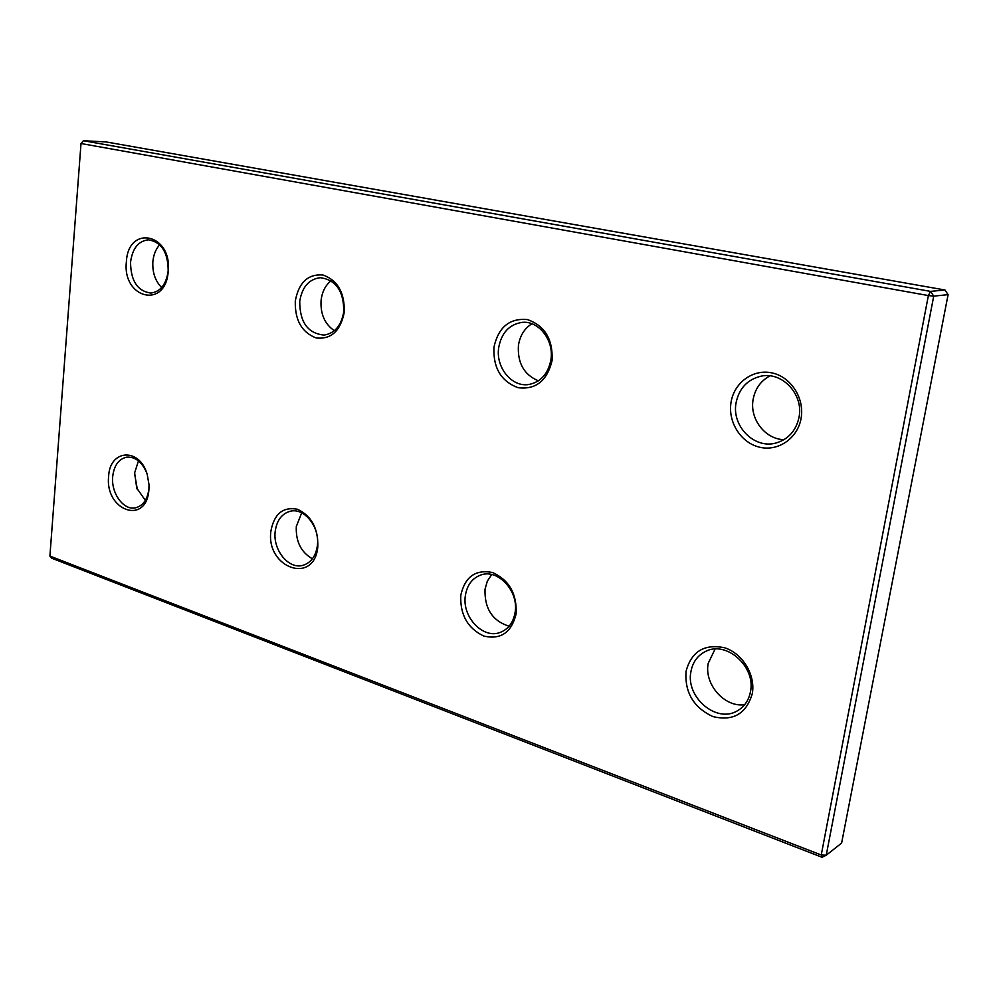<?xml version="1.0" encoding="UTF-8"?>
<svg xmlns="http://www.w3.org/2000/svg" width="998" height="998" viewBox="0 0 998 998"><rect width="100%" height="100%" fill="white"/><g stroke="black" fill="none" stroke-linecap="round" stroke-linejoin="round"><path stroke-width="1.5" d="M49.9 556.073L821.242 854.999L928.377 295.57L930.535 291.391L944.956 289.994L106.137 141.941L83.395 140.718L930.535 291.391L933.729 296.132L826.244 855.211L841.613 843.085L948.1 294.647L933.729 296.132L928.377 295.57L81.013 143.512L83.395 140.718L81.013 143.512L49.9 556.073L51.784 558.231L822.053 857.282L826.244 855.211L821.242 854.999L822.053 857.282M944.956 289.994L948.1 294.647M270.907 531.023C274.188 513.833 283.008 506.572 297.354 509.217C311.438 515.766 318.262 528.316 317.801 546.867C314.32 585.402 265.593 567.887 270.907 531.023M317.389 545.569C320.021 527.144 304.328 507.458 290.318 511.238C281.81 513.633 276.783 520.332 275.211 531.348C272.666 549.873 288.634 569.696 302.93 565.33C310.989 562.797 315.817 556.21 317.389 545.569M312.411 558.793C301.059 552.293 295.682 541.552 296.306 526.545L301.695 512.847M509.105 626.233C492.451 620.943 484.429 608.605 485.028 589.219L487.336 581.135L491.715 574.536M460.802 595.195C465.006 576.757 475.584 569.197 492.55 572.515C509.155 580.063 517.014 593.847 516.128 613.882C511.512 632.557 500.734 639.955 483.793 636.063C467.6 628.278 459.941 614.656 460.802 595.195M515.13 612.285C518.873 591.203 498.089 568.685 481.098 574.91C472.366 578.017 467.126 584.89 465.38 595.507C461.725 616.764 483.032 639.518 500.385 632.345C508.481 629.077 513.396 622.39 515.13 612.285M538.396 380.837C524.012 374.761 517.363 362.948 518.436 345.408C519.97 335.665 524.461 328.454 531.909 323.751M493.973 347.117C498.439 327.169 509.579 317.988 527.393 319.572C544.833 325.647 553.054 339.332 552.069 360.602C547.154 380.862 535.801 389.894 518.012 387.686C501.021 381.298 493.012 367.775 493.973 347.117M550.921 359.692C554.214 340.206 538.521 320.258 521.917 322.391C509.18 324.525 501.433 332.92 498.701 347.578C495.482 367.376 511.849 387.573 528.99 384.467C540.904 381.96 548.214 373.701 550.921 359.692M334.367 330.7C324.687 324.076 320.271 313.896 321.094 300.173C322.142 291.79 325.448 285.316 331.012 280.775M295.296 300.984C298.764 282.509 307.983 273.839 322.965 274.999C337.686 280.301 344.784 292.751 344.26 312.349C340.443 331.099 331.062 339.619 316.092 337.935C301.72 332.371 294.784 320.059 295.296 300.984M343.761 311.638C343.848 291.104 335.989 279.789 320.196 277.694C308.831 279.228 302.02 287.137 299.724 301.421C299.762 322.242 307.883 333.469 324.076 335.091C334.891 333.295 341.453 325.473 343.761 311.638M686.05 671.305C691.452 651.42 704.339 643.585 724.71 647.802C742.599 653.416 755.736 675.097 752.28 693.685C746.317 713.832 733.181 721.454 712.859 716.564C693.548 707.495 684.616 692.412 686.05 671.305M750.471 691.701C756.01 666.627 726.257 640.354 705.661 651.395C697.627 655.387 692.724 662.123 690.928 671.604C685.451 696.953 716.29 723.65 737.26 710.888C744.346 706.834 748.762 700.434 750.471 691.701M744.67 704.688C724.523 707.732 703.927 684.054 708.206 663.346L715.067 649.074M784.066 439.644C765.029 439.37 749.348 418.636 753.166 399.225C755.224 388.571 760.825 380.787 769.957 375.872M731.06 402.182C734.179 382.571 753.166 368.686 772.04 372.915C790.952 376.832 804.8 398.339 801.07 418.436C797.627 438.596 777.791 451.882 759.266 447.116C740.666 442.638 727.667 421.73 731.06 402.182M799.036 417.239C803.814 394.609 782.345 371.53 761.337 376.109C747.614 379.327 739.206 388.172 736.1 402.643C731.359 425.897 754.301 449.412 776.12 442.975C788.432 439.245 796.08 430.674 799.036 417.239M145.346 500.372L136.738 488.059L134.643 472.852L138.46 460.876M108.645 476.196C109.768 449.3 139.695 447.291 147.217 474.424L149.014 484.679L148.902 489.793C146.481 525.746 104.603 510.689 108.645 476.196M146.718 472.902C141.928 461.8 135.229 456.56 126.609 457.171C118.675 459.043 114.046 465.492 112.699 476.508C110.903 493.074 123.54 510.652 135.454 507.832C143.063 505.849 147.554 499.474 148.927 488.733L149.051 486.276M161.651 287.511C155.201 281.012 152.282 272.379 152.869 261.601C153.542 254.69 155.813 249.088 159.692 244.772M126.384 261.75C128.193 224.226 172.404 233.507 168.213 271.468C165.618 309.542 122.118 298.464 126.384 261.75M168.188 270.907C168.076 252.382 161.476 242.003 148.378 239.807C138.36 241.005 132.422 248.465 130.551 262.175C130.75 280.875 137.512 291.179 150.86 293.075C160.503 291.703 166.279 284.305 168.188 270.907M134.593 473.638L137.375 489.656M136.738 488.059L137.013 488.721M134.53 475.36L134.568 474.649"/></g></svg>
